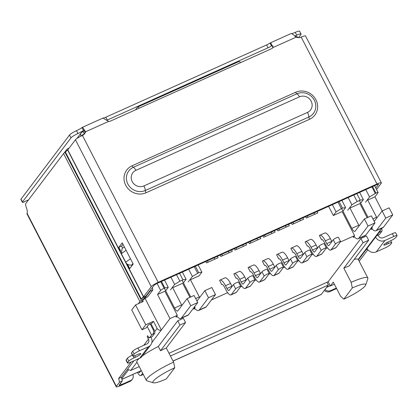 <?xml version="1.0" encoding="UTF-8"?>
<svg xmlns="http://www.w3.org/2000/svg" width="418" height="418" viewBox="0 0 418 418"><rect width="100%" height="100%" fill="white"/><g stroke="black" fill="none" stroke-linecap="round" stroke-linejoin="round"><path stroke-width="0.63" d="M205.865 261.501L206.581 262.891L218.044 257.739L217.329 256.349M220.124 255.095L220.84 256.48L232.303 251.328L231.588 249.943M234.383 248.684L235.099 250.074L246.563 244.922L245.847 243.532M248.642 242.278L249.358 243.663L260.822 238.511L260.106 237.126M262.901 235.867L263.617 237.257L275.081 232.105L274.365 230.715M277.16 229.461L277.876 230.846L289.34 225.694L288.624 224.309M291.419 223.05L292.135 224.44L303.599 219.288L302.883 217.898M305.678 216.644L306.394 218.029L317.858 212.877L317.142 211.492M66.117 151.368A3.229 3.02 -142.9 0 1 67.81 148.709L69.132 148.113M142.669 300.417L143.217 301.488L135.531 304.947L131.743 309.952L141.974 329.776L145.762 324.77L135.531 304.947M145.762 324.77L153.453 321.317L157.105 328.396L154.733 331.531M145.124 298.509L161.364 329.969A3.229 3.02 -142.9 0 1 157.105 328.396M380.406 230.083A3.229 3.02 -142.9 0 1 378.745 232.277L358.21 259.416A24.704 3.976 152.7 0 0 354.187 259.379M141.974 329.776L146.169 327.89L148.578 324.708L152.074 323.135L153.453 321.317M240.512 62.648A3.229 1.014 -114.2 0 0 239.023 61.503L137.674 107.05A3.229 1.014 65.8 0 0 137.532 107.165L135.505 109.84M137.674 107.05A3.229 1.014 65.8 0 1 139.163 108.199M84.922 131.012L84.849 132.814M365.802 189.626L369.564 196.909L365.515 202.26M367.715 200.07L374.93 196.826L382.214 210.933M369.564 196.909L375.923 193.074A3.229 0.522 -27.3 0 1 378.107 192.505A3.229 0.522 -27.3 0 1 378.034 192.729L374.93 196.826M375.228 193.388L371.874 186.893M161.479 281.45L164.833 287.945L168.255 287.38L164.493 280.091M177.112 316.588L175.936 317.116L177.316 315.292L169.974 318.594L157.549 294.518L160.648 290.421A3.229 0.522 -27.3 0 1 164.133 288.258L164.833 287.945M157.549 294.518L164.891 291.221L177.316 315.292M165.674 290.792L168.255 287.38M347.76 210.238L351.893 204.778L357.124 201.528L360.201 200.144L363.357 199.626L360.692 203.148M349.96 208.049L359.903 203.576L367.187 217.689M139.257 366.633L130.709 370.473L127.459 369.345M172.697 287.709L182.645 283.242L189.924 297.35M179.583 273.315L182.938 279.809L186.099 279.287L183.429 282.814M182.938 279.809L179.86 281.189L176.511 274.694M170.905 277.212L174.635 284.439L179.86 281.189M174.635 284.439L170.502 289.899M357.124 201.528L353.769 195.034M356.847 193.649L360.201 200.144M363.357 199.626L359.632 192.4M363.085 242.748L368.676 240.235L366.487 235.987L360.891 238.5L363.085 242.748L343.831 268.189L351.141 282.349L352.301 287.96L343.826 299.157A19.86 3.198 152.7 0 0 365.713 285.034L367.824 278.707A24.704 3.976 152.7 0 0 367.824 277.98L358.32 259.573A24.704 3.976 152.7 0 0 358.21 259.416M381.895 228.113L378.745 232.277M370.928 228.28L372.328 227.653L370.954 229.472L372.13 228.944M340.242 242.074L354.574 235.632L353.2 237.45L354.375 236.922M211.424 299.967L227.648 292.673M240.428 286.931L241.907 286.267M254.687 280.525L256.166 279.856M268.946 274.114L270.43 273.45M283.205 267.708L284.689 267.039M297.464 261.297L298.948 260.633M311.724 254.891L313.207 254.222M325.983 248.48L327.466 247.817M193.67 307.946L195.07 307.314L193.691 309.137L194.866 308.609M151.865 342.52L169.974 318.594M174.761 367.751A19.86 3.198 -27.3 0 0 153.349 382.799A19.86 3.198 -27.3 0 0 166.286 378.943L174.761 367.751L173.601 362.134L166.291 347.975L185.545 322.534L183.35 318.286L177.76 320.799L158.323 346.48A24.704 3.976 152.7 0 0 142.423 355.901M360.891 238.5L328.172 281.732L169.018 353.257M139.304 358.372A24.704 3.976 152.7 0 0 136.874 362.019L146.378 380.432A24.704 3.976 152.7 0 0 146.969 380.855L153.349 382.799M186.099 279.287L182.368 272.061M314.686 214.309L313.97 212.919M307.256 215.934L307.972 217.323M300.427 220.714L299.711 219.33M292.997 222.345L293.713 223.729M286.168 227.12L285.447 225.736M278.738 228.75L279.454 230.14M271.904 233.531L271.188 232.142M264.479 235.162L265.195 236.546M257.645 239.937L256.929 238.553M250.22 241.567L250.936 242.957M243.386 246.348L242.67 244.958M235.961 247.978L236.677 249.363M229.127 252.754L228.411 251.37M221.702 254.384L222.418 255.769M214.868 259.165L214.152 257.775M207.443 260.79L208.159 262.18M348.168 197.552L351.893 204.778M354.574 235.632L342.149 211.56L333.345 215.516L328.605 206.34M198.163 264.96L201.894 272.186L199.14 275.828L190.451 279.731M177.76 320.799L179.954 325.047L160.517 350.728L158.323 346.48M185.545 322.534L179.954 325.047M343.826 299.157L340.602 296.273L333.292 282.113L330.366 285.98L328.172 281.732M368.676 240.235L349.239 265.916A24.704 3.976 152.7 0 0 343.831 268.189M339.092 201.628L342.446 208.122L345.602 207.605L342.938 211.127M342.446 208.122L341.328 208.624L337.974 202.129M333.345 215.516L336.098 211.874L341.328 208.624M188.659 269.234L192.39 276.46L188.257 281.92M201.894 272.186L198.733 272.708L195.384 266.214M332.367 204.648L336.098 211.874M345.602 207.605L341.877 200.379M330.366 285.98L334.363 284.183M192.39 276.46L198.733 272.708M166.291 347.975A24.704 3.976 152.7 0 0 160.517 350.728M365.713 285.034A19.86 3.198 152.7 0 0 352.301 287.96M197.615 273.21L194.266 266.715M173.601 362.134A24.704 3.976 152.7 0 0 146.378 380.432M367.824 277.98A24.704 3.976 152.7 0 0 351.141 282.349M195.07 307.314L194.694 306.593M372.328 227.653L371.957 226.927M235.647 288.859A2.905 0.47 -27.3 0 1 238.37 287.098A2.905 0.47 -27.3 0 1 240.747 286.393A2.905 0.47 -27.3 0 1 240.679 286.596L236.306 292.375L231.274 294.638A8.073 2.539 65.8 0 1 230.929 294.92A8.073 2.539 65.8 0 1 225.898 289.831L224.471 287.072A4.039 1.27 -114.2 0 0 221.958 284.527A4.039 1.27 -114.2 0 0 221.786 284.668L219.591 280.421A8.883 2.795 65.8 0 1 219.972 280.107A8.883 2.795 65.8 0 1 225.506 285.703L226.932 288.467A3.229 1.014 -114.2 0 0 228.944 290.5A3.229 1.014 -114.2 0 0 229.08 290.39L233.458 284.606L235.647 288.859L231.274 294.638M240.747 286.393L238.553 282.145A2.905 0.47 152.7 0 0 236.175 282.85A2.905 0.47 152.7 0 0 233.458 284.606M230.929 294.92L235.961 292.657A8.073 2.539 -114.2 0 0 236.306 292.375M232.079 286.424A3.229 1.014 65.8 0 1 231.964 286.205L230.537 283.441A8.883 2.795 -114.2 0 0 225.004 277.845L219.972 280.107M249.907 282.448A2.905 0.47 -27.3 0 1 252.629 280.692A2.905 0.47 -27.3 0 1 255.006 279.987A2.905 0.47 -27.3 0 1 254.938 280.185L250.565 285.964L245.533 288.227A8.073 2.539 65.8 0 1 245.188 288.514A8.073 2.539 65.8 0 1 240.157 283.425L238.73 280.661A4.039 1.27 -114.2 0 0 236.217 278.116A4.039 1.27 -114.2 0 0 236.045 278.257L233.85 274.009A8.883 2.795 65.8 0 1 234.232 273.701A8.883 2.795 65.8 0 1 239.765 279.297L241.191 282.056A3.229 1.014 -114.2 0 0 243.203 284.094A3.229 1.014 -114.2 0 0 243.339 283.979L247.717 278.2L249.907 282.448L245.533 288.227M255.006 279.987L252.817 275.734A2.905 0.47 152.7 0 0 250.439 276.444A2.905 0.47 152.7 0 0 247.717 278.2M245.188 288.514L250.22 286.252A8.073 2.539 -114.2 0 0 250.565 285.964M246.338 280.018A3.229 1.014 65.8 0 1 246.223 279.794L244.796 277.035A8.883 2.795 -114.2 0 0 239.263 271.439L234.232 273.701M264.166 276.042A2.905 0.47 -27.3 0 1 266.888 274.281A2.905 0.47 -27.3 0 1 269.265 273.576A2.905 0.47 -27.3 0 1 269.202 273.78L264.824 279.558L259.792 281.821A8.073 2.539 65.8 0 1 259.447 282.103A8.073 2.539 65.8 0 1 254.416 277.014L252.989 274.255A4.039 1.27 -114.2 0 0 250.476 271.71A4.039 1.27 -114.2 0 0 250.304 271.852L248.109 267.604A8.883 2.795 65.8 0 1 248.491 267.29A8.883 2.795 65.8 0 1 254.024 272.886L255.45 275.65A3.229 1.014 -114.2 0 0 257.462 277.683A3.229 1.014 -114.2 0 0 257.598 277.573L261.976 271.794L264.166 276.042L259.792 281.821M269.265 273.576L267.076 269.328A2.905 0.47 152.7 0 0 264.698 270.033A2.905 0.47 152.7 0 0 261.976 271.794M259.447 282.103L264.479 279.841A8.073 2.539 -114.2 0 0 264.824 279.558M260.602 273.607A3.229 1.014 65.8 0 1 260.482 273.388L259.055 270.629A8.883 2.795 -114.2 0 0 253.522 265.028L248.491 267.29M278.425 269.631A2.905 0.47 -27.3 0 1 281.147 267.875A2.905 0.47 -27.3 0 1 283.524 267.17A2.905 0.47 -27.3 0 1 283.461 267.368L279.083 273.147L274.051 275.41A8.073 2.539 65.8 0 1 273.706 275.697A8.073 2.539 65.8 0 1 268.675 270.608L267.248 267.844A4.039 1.27 -114.2 0 0 264.735 265.299A4.039 1.27 -114.2 0 0 264.563 265.44L262.368 261.193A8.883 2.795 65.8 0 1 262.75 260.884A8.883 2.795 65.8 0 1 268.283 266.48L269.709 269.239A3.229 1.014 -114.2 0 0 271.721 271.277A3.229 1.014 -114.2 0 0 271.862 271.162L276.235 265.383L278.425 269.631L274.051 275.41M283.524 267.17L281.335 262.922A2.905 0.47 152.7 0 0 278.958 263.627A2.905 0.47 152.7 0 0 276.235 265.383M273.706 275.697L278.738 273.435A8.073 2.539 -114.2 0 0 279.083 273.147M274.861 267.201A3.229 1.014 65.8 0 1 274.741 266.982L273.315 264.218A8.883 2.795 -114.2 0 0 267.781 258.622L262.75 260.884M292.684 263.225A2.905 0.47 -27.3 0 1 295.406 261.469A2.905 0.47 -27.3 0 1 297.783 260.759A2.905 0.47 -27.3 0 1 297.72 260.963L293.342 266.741L288.31 269.004A8.073 2.539 65.8 0 1 287.965 269.286A8.073 2.539 65.8 0 1 282.934 264.197L281.507 261.438A4.039 1.27 -114.2 0 0 278.994 258.894A4.039 1.27 -114.2 0 0 278.822 259.035L276.627 254.787A8.883 2.795 65.8 0 1 277.009 254.473A8.883 2.795 65.8 0 1 282.542 260.069L283.968 262.833A3.229 1.014 -114.2 0 0 285.98 264.871A3.229 1.014 -114.2 0 0 286.121 264.756L290.494 258.977L292.684 263.225L288.31 269.004M297.783 260.759L295.594 256.511A2.905 0.47 152.7 0 0 293.217 257.216A2.905 0.47 152.7 0 0 290.494 258.977M287.965 269.286L292.997 267.024A8.073 2.539 -114.2 0 0 293.342 266.741M289.12 260.79A3.229 1.014 65.8 0 1 289 260.571L287.574 257.812A8.883 2.795 -114.2 0 0 282.04 252.211L277.009 254.473M335.466 243.997A2.905 0.47 -27.3 0 1 338.183 242.241A2.905 0.47 -27.3 0 1 340.56 241.536A2.905 0.47 -27.3 0 1 340.498 241.74L336.124 247.519L331.087 249.781A8.073 2.539 65.8 0 1 330.742 250.063A8.073 2.539 65.8 0 1 325.711 244.974L324.29 242.21A4.039 1.27 -114.2 0 0 321.771 239.666A4.039 1.27 -114.2 0 0 321.599 239.812L319.404 235.564A8.883 2.795 65.8 0 1 319.786 235.25A8.883 2.795 65.8 0 1 325.319 240.846L326.745 243.61A3.229 1.014 -114.2 0 0 328.757 245.643A3.229 1.014 -114.2 0 0 328.898 245.528L333.271 239.749L335.466 243.997L331.087 249.781M340.56 241.536L338.371 237.288A2.905 0.47 152.7 0 0 335.994 237.994A2.905 0.47 152.7 0 0 333.271 239.749M330.742 250.063L335.774 247.801A8.073 2.539 -114.2 0 0 336.124 247.519M331.897 241.567A3.229 1.014 65.8 0 1 331.777 241.348L330.351 238.584A8.883 2.795 -114.2 0 0 324.817 232.988L319.786 235.25M321.202 250.408A2.905 0.47 -27.3 0 1 323.924 248.653A2.905 0.47 -27.3 0 1 326.301 247.942A2.905 0.47 -27.3 0 1 326.239 248.146L321.86 253.925L316.828 256.187A8.073 2.539 65.8 0 1 316.483 256.469A8.073 2.539 65.8 0 1 311.452 251.38L310.025 248.621A4.039 1.27 -114.2 0 0 307.512 246.077A4.039 1.27 -114.2 0 0 307.34 246.218L305.145 241.97A8.883 2.795 65.8 0 1 305.527 241.656A8.883 2.795 65.8 0 1 311.06 247.257L312.486 250.016A3.229 1.014 -114.2 0 0 314.498 252.054A3.229 1.014 -114.2 0 0 314.639 251.939L319.012 246.16L321.202 250.408L316.828 256.187M326.301 247.942L324.112 243.694A2.905 0.47 152.7 0 0 321.735 244.405A2.905 0.47 152.7 0 0 319.012 246.16M316.483 256.469L321.515 254.207A8.073 2.539 -114.2 0 0 321.86 253.925M317.638 247.973A3.229 1.014 65.8 0 1 317.518 247.754L316.092 244.995A8.883 2.795 -114.2 0 0 310.558 239.394L305.527 241.656M306.943 256.814A2.905 0.47 -27.3 0 1 309.665 255.058A2.905 0.47 -27.3 0 1 312.042 254.353A2.905 0.47 -27.3 0 1 311.98 254.552L307.601 260.336L302.569 262.593A8.073 2.539 65.8 0 1 302.224 262.88A8.073 2.539 65.8 0 1 297.193 257.791L295.766 255.027A4.039 1.27 -114.2 0 0 293.253 252.482A4.039 1.27 -114.2 0 0 293.081 252.629L290.886 248.376A8.883 2.795 65.8 0 1 291.268 248.067A8.883 2.795 65.8 0 1 296.801 253.663L298.227 256.427A3.229 1.014 -114.2 0 0 300.239 258.46A3.229 1.014 -114.2 0 0 300.38 258.345L304.753 252.566L306.943 256.814L302.569 262.593M312.042 254.353L309.853 250.105A2.905 0.47 152.7 0 0 307.476 250.81A2.905 0.47 152.7 0 0 304.753 252.566M302.224 262.88L307.256 260.618A8.073 2.539 -114.2 0 0 307.601 260.336M303.379 254.384A3.229 1.014 65.8 0 1 303.259 254.165L301.833 251.401A8.883 2.795 -114.2 0 0 296.299 245.805L291.268 248.067M374.23 221.399L382.115 210.98L389.106 207.84L392.758 214.92L385.767 218.06L376.472 230.349A12.916 4.065 65.8 0 1 375.918 230.804A12.916 4.065 65.8 0 1 371.701 228.484M382.115 210.98L385.767 218.06M375.918 230.804L382.909 227.658A12.916 4.065 -114.2 0 0 383.458 227.209L392.758 214.92M341.584 208.509L351.836 228.364A4.844 1.526 -114.2 0 0 354.856 231.415A4.844 1.526 -114.2 0 0 355.06 231.248L364.36 218.959L371.351 215.819L375.003 222.898L368.012 226.039L358.717 238.328A12.916 4.065 65.8 0 1 358.163 238.782A12.916 4.065 65.8 0 1 353.947 236.463M364.36 218.959L368.012 226.039M358.163 238.782L365.154 235.637A12.916 4.065 -114.2 0 0 365.703 235.188L375.003 222.898M359.156 225.835A4.844 1.526 65.8 0 1 358.827 225.224L349.741 207.621M376.911 217.851A4.844 1.526 65.8 0 1 376.576 217.245L367.495 199.642M359.339 200.53L368.007 217.318M164.326 288.169L174.572 308.024A4.844 1.526 -114.2 0 0 177.593 311.081A4.844 1.526 -114.2 0 0 177.796 310.908L187.097 298.624L190.754 305.704L181.454 317.988A12.916 4.065 65.8 0 1 180.9 318.443A12.916 4.065 65.8 0 1 176.689 316.123M180.9 318.443L187.891 315.303A12.916 4.065 -114.2 0 0 188.445 314.848L197.74 302.559L194.088 295.479L187.097 298.624M197.74 302.559L190.754 305.704M198.654 310.464L205.646 307.324A12.916 4.065 -114.2 0 0 206.199 306.869L215.495 294.58L211.842 287.5L204.851 290.646L208.509 297.726L199.208 310.01A12.916 4.065 65.8 0 1 198.654 310.464A12.916 4.065 65.8 0 1 194.438 308.144M208.509 297.726L215.495 294.58M204.851 290.646L196.967 301.059M199.652 297.517A4.844 1.526 65.8 0 1 199.318 296.905L190.232 279.308M181.898 305.495A4.844 1.526 65.8 0 1 181.564 304.884L172.477 287.286M182.081 280.191L190.744 296.984M381.603 228.505A3.229 1.014 65.8 0 1 381.911 231.201L379.45 234.451A1.615 0.507 65.8 0 1 379.382 234.508A1.615 0.507 65.8 0 1 379.293 234.519M378.05 235.104L378.415 235.815A3.793 3.548 -142.9 0 0 383.421 237.664L392.366 233.646A4.844 0.779 -27.3 0 1 395.637 232.789L397.1 235.621A4.844 0.779 -27.3 0 1 396.99 235.961L395.783 237.549A4.844 0.779 -27.3 0 1 390.558 240.799L389.158 241.432A4.844 0.779 -27.3 0 0 383.823 245.016A4.844 0.779 -27.3 0 0 387.094 244.159L386.415 242.848M367.871 249.75L359.182 261.234M138.358 303.672L139.946 301.571A6.458 1.04 -27.3 0 1 141.388 300.323L144.769 297.919L144.309 297.031M65.422 152.047L65.009 152.34A6.458 1.04 152.7 0 0 63.567 153.589L25.848 203.425A4.844 1.526 -114.2 0 0 26.261 207.349A8.073 2.539 65.8 0 1 27.16 213.488L26.851 213.614L116.22 386.77A6.458 1.04 -27.3 0 1 116.366 386.321L119.464 382.224L118.691 378.483L131.137 362.04M137.935 347.99A4.844 0.779 152.7 0 0 132.71 351.24L134.173 354.072A4.844 0.779 -27.3 0 1 139.398 350.822L137.935 347.99L146.885 343.967A3.793 3.548 37.1 0 0 148.453 339.165L147.721 337.749A1.615 0.507 65.8 0 1 147.402 335.821A1.615 0.507 65.8 0 1 148.411 336.835A1.615 0.507 -114.2 0 0 149.414 337.854A1.615 0.507 -114.2 0 0 149.487 337.796L151.598 335.006L147.214 326.51M336.359 288.054L330.612 290.635A4.844 4.53 -142.9 0 1 325.063 289.444M336.61 288.545L329.927 291.55A4.844 4.53 -142.9 0 1 324.373 290.353M358.43 259.782L365.975 249.812L367.432 249.159M387.758 242.111L388.489 243.532A4.844 0.779 -27.3 0 1 391.76 242.675A4.844 0.779 -27.3 0 1 391.65 243.015L390.443 244.603A4.844 0.779 -27.3 0 1 385.218 247.853L376.273 251.876L384.884 240.496A7.022 6.568 -142.9 0 1 375.62 237.074L375.599 237.027M366.988 248.402L367.009 248.449A7.022 6.568 37.1 0 0 376.273 251.876M384.884 240.496L393.829 236.478A4.844 0.779 -27.3 0 1 397.1 235.621M379.45 234.451L376.655 235.705A1.615 0.507 65.8 0 1 376.587 235.762A1.615 0.507 65.8 0 1 376.545 235.778M376.655 235.705L379.116 232.46L381.911 231.201M152.126 336.61A1.615 0.507 -114.2 0 0 152.209 336.6A1.615 0.507 -114.2 0 0 152.283 336.542L149.487 337.796M139.398 350.822L148.348 346.799L139.737 358.179A7.022 6.568 37.1 0 0 142.157 356.256L150.767 344.881A7.022 6.568 -142.9 0 1 148.348 346.799M150.882 337.195L151.248 337.906A7.022 6.568 -142.9 0 1 150.767 344.881M139.737 358.179L130.787 362.197A4.844 0.779 -27.3 0 1 127.516 363.054A4.844 0.779 -27.3 0 1 127.626 362.719L126.168 359.888L127.37 358.294A4.844 0.779 -27.3 0 1 132.407 355.128M133.932 360.786L121.486 377.229L118.691 378.483M121.486 377.229L122.26 380.97L119.464 382.224M132.778 374.486A4.844 4.53 -142.9 0 1 132.375 379.152L131.686 380.066A4.844 4.53 -142.9 0 1 130.014 381.388L120.577 385.631A6.458 1.04 -27.3 0 1 116.22 386.77M132.375 379.152A4.844 4.53 -142.9 0 1 130.703 380.479L121.267 384.722A3.229 0.522 -27.3 0 1 119.088 385.291A3.229 0.522 -27.3 0 1 119.161 385.067L122.26 380.97M145.093 296.529L145.49 297.297L150.099 291.205L152.894 289.951L148.285 296.043A6.458 1.04 -27.3 0 1 146.849 297.287L143.463 299.69A3.229 0.522 -27.3 0 0 142.747 300.312L141.153 302.418M145.49 297.297A3.229 0.522 -27.3 0 1 144.769 297.919M150.224 323.966L153.27 329.865C154.017 331.673 153.808 333.13 152.643 334.238L151.598 335.006M152.643 334.238L154.738 333.292L152.283 336.542M152.403 287.558L152.894 289.951M150.099 291.205L149.999 290.729M154.738 333.292A3.229 1.014 -114.2 0 0 153.965 329.551L150.924 323.652M127.516 363.054L126.053 360.222A4.844 0.779 -27.3 0 1 126.168 359.888M127.37 358.294L128.833 361.126A4.844 0.779 -27.3 0 1 134.058 357.876L135.458 357.249A4.844 0.779 -27.3 0 0 140.798 353.659A4.844 0.779 -27.3 0 0 137.527 354.516L136.127 355.143A4.844 0.779 -27.3 0 1 132.856 356L131.393 353.168A4.844 0.779 -27.3 0 1 131.503 352.834L132.71 351.24M173.057 361.084L321.102 294.549A5.653 1.776 -114.2 0 0 321.343 294.356L173.021 361.011M143.259 374.387L141.007 375.401A5.653 1.776 65.8 0 1 140.767 375.599A5.653 1.776 65.8 0 1 137.433 372.396M388.489 243.532L387.094 244.159M134.173 354.072L132.966 355.666L131.503 352.834M132.856 356A4.844 0.779 -27.3 0 1 132.966 355.666M128.833 361.126L127.626 362.719M130.463 258.737L125.74 262.217L121.356 253.721L122.129 248.48L124.329 246.86M132.976 263.606L131.691 265.049L132.485 264.458M24.228 201.988L23.063 202.333A4.844 0.779 -27.3 0 1 22.363 202.27A4.844 0.779 -27.3 0 1 22.473 201.936L21.01 199.104L69.508 135.024A6.458 1.04 -27.3 0 1 76.473 130.693A6.458 1.04 152.7 0 0 82.006 127.605L82.56 127.26L85.575 131.78A6.458 6.04 -142.9 0 1 84.635 133.682A6.458 6.04 -142.9 0 1 82.409 135.448A6.458 1.04 152.7 0 0 75.439 139.784L151.243 286.649A6.458 1.04 -27.3 0 1 158.213 282.317L376.994 183.993A6.458 1.04 -27.3 0 1 381.352 182.854A6.458 1.04 -27.3 0 1 381.206 183.303L376.54 189.469M22.363 202.27L20.9 199.438A4.844 0.779 -27.3 0 1 21.01 199.104M103.392 118.09A4.844 0.779 152.7 0 0 105.827 117.202L266.595 44.951A4.844 0.779 152.7 0 0 270.065 43.091L270.676 42.714L273.032 47.537A4.844 4.53 -142.9 0 1 271.449 48.749L110.686 120.995A4.844 4.53 -142.9 0 1 108.68 121.398L103.047 118.153M291.832 33.592A6.458 1.04 152.7 0 0 295.26 32.369A6.458 1.04 -27.3 0 1 299.617 31.23L301.08 34.062A6.458 1.04 -27.3 0 1 300.934 34.511L298.551 37.657M170.439 356.016L328.407 285.024L321.343 294.356M141.007 375.401L142.653 373.222M125.74 262.217C126.565 264.307 128.545 265.252 131.691 265.049M141.195 370.39L139.544 372.569A2.424 0.763 65.8 0 1 139.44 372.652A2.424 0.763 65.8 0 1 138.436 371.947M295.26 32.369L296.717 35.201A6.458 1.04 -27.3 0 1 301.08 34.062M296.717 35.201A6.458 1.04 -27.3 0 1 294.7 36.021M381.352 182.854L305.553 35.985A6.458 1.04 152.7 0 0 301.19 37.129A6.458 6.04 -142.9 0 1 296.137 37.15C293.185 34.407 291.508 33.236 291.106 33.639M270.065 43.091L271.528 45.923A4.844 0.779 -27.3 0 1 268.058 47.783L107.29 120.034A4.844 0.779 -27.3 0 1 106.595 120.332M82.006 127.605L83.469 130.437A6.458 1.04 -27.3 0 1 77.936 133.525L76.473 130.693M69.508 135.024L70.966 137.856A6.458 1.04 -27.3 0 1 77.936 133.525M70.966 137.856L22.473 201.936M328.407 285.024L326.98 282.265M272.39 45.536L271.998 45.661M84.264 134.121A6.458 6.04 37.1 0 0 84.885 132.689C85.209 130.541 84.739 129.794 83.469 130.437L83.877 130.202M84.885 132.689L85.575 131.78L108.68 121.398M151.243 286.649L143.583 296.77L141.195 298.86L145.966 295.934A4.844 0.779 -27.3 0 0 146.378 295.516L154.038 285.395A3.229 0.522 152.7 0 1 157.523 283.226L376.305 184.908A3.229 0.522 -27.3 0 1 378.483 184.333A3.229 0.522 -27.3 0 1 378.41 184.557L378.259 184.265M375.792 188.022L378.41 184.557M127.542 264.307L129.758 268.591L133.201 264.04L122.234 242.801L118.79 247.351L120.765 251.176M143.447 296.911L67.643 150.041L75.439 139.784M122.986 244.248L121.586 246.097L122.631 248.114M131.414 265.137L131.806 265.89M118.79 247.351L121.586 246.097M67.643 150.041L65.391 151.995L141.195 298.86M84.368 133.943A3.229 0.522 152.7 0 0 80.982 136.069L80.909 136.163M81.003 136.116L80.982 136.069A3.229 3.02 -142.9 0 1 81.202 132.861L76.943 138.489M84.87 130.777L82.451 131.869A3.229 1.014 65.8 0 1 84.431 133.833M375.923 193.074L372.574 186.58M330.22 285.703L326.693 287.286M140.892 370.787L121.92 379.314M121.79 378.687L128.248 370.155M130.709 370.473L136.968 362.202M160.784 281.763L164.133 288.258M160.648 290.421L157.048 283.446M222.177 284.491L221.786 284.668M226.932 288.467L231.964 286.205M225.506 285.703L230.537 283.441M236.436 278.085L236.045 278.257M246.223 279.794L241.191 282.056M239.765 279.297L244.796 277.035M250.695 271.674L250.304 271.852M255.45 275.65L260.482 273.388M254.024 272.886L259.055 270.629M264.955 265.268L264.563 265.44M269.709 269.239L274.741 266.982M268.283 266.48L273.315 264.218M279.214 258.857L278.822 259.035M283.968 262.833L289 260.571M282.542 260.069L287.574 257.812M321.991 239.634L321.599 239.812M326.745 243.61L331.777 241.348M325.319 240.846L330.351 238.584M307.732 246.04L307.34 246.218M312.486 250.016L317.518 247.754M311.06 247.257L316.092 244.995M293.473 252.451L293.081 252.629M298.227 256.427L303.259 254.165M296.801 253.663L301.833 251.401M383.458 227.209L376.472 230.349M365.703 235.188L358.717 238.328M351.836 228.364L358.827 225.224M372.934 218.88L376.576 217.245M188.445 314.848L181.454 317.988M199.208 310.01L206.199 306.869M195.671 298.546L199.318 296.905M174.572 308.024L181.564 304.884M139.946 301.571L63.567 153.589M27.16 213.488L116.366 386.321M143.75 345.378L148.453 339.165M329.927 291.55L330.612 290.635M392.366 233.646L393.829 236.478M148.693 337.31L147.721 337.749M130.703 380.479L130.014 381.388M141.388 300.323L65.009 152.34M375.62 237.074L367.009 248.449M153.965 329.551L153.27 329.865M120.52 383.269L121.267 384.722M135.458 357.249L134.68 355.734M134.058 357.876L133.149 356.105M121.356 253.721L126.074 250.241M23.063 202.333L28.544 199.867M296.137 37.15L273.032 47.537M268.058 47.783L266.595 44.951M107.29 120.034L105.827 117.202M83.469 130.437L84.201 130.108M132.078 165.784L295.641 92.273A15.388 14.395 -142.9 0 1 315.93 99.782A15.388 14.395 -142.9 0 1 309.571 119.271L146.007 192.776A15.388 14.395 -142.9 0 1 125.719 185.268A15.388 14.395 -142.9 0 1 132.078 165.784A2.424 0.763 65.8 0 0 133.347 167.304A13.219 12.368 37.1 0 0 127.882 184.045A13.219 12.368 37.1 0 0 145.312 190.493A2.424 0.763 -114.2 0 0 146.007 192.776M82.409 135.448L158.213 282.317M376.994 183.993L301.19 37.129M143.583 296.77L125.87 262.457M121.236 253.48L67.779 149.905M309.571 119.271A2.424 0.763 65.8 0 1 308.876 116.988A13.219 12.368 37.1 0 0 314.336 100.247A13.219 12.368 37.1 0 0 296.905 93.799A2.424 0.763 65.8 0 1 295.641 92.273M299.445 96.845A4.844 1.526 65.8 0 0 296.905 93.799L133.347 167.304A4.844 1.526 65.8 0 1 135.881 170.351L299.445 96.845A8.883 8.308 -142.9 0 1 311.154 101.177A8.883 8.308 -142.9 0 1 307.486 112.421A4.844 1.526 65.8 0 1 308.876 116.988L145.312 190.493A4.844 1.526 -114.2 0 0 143.923 185.932A8.883 8.308 -142.9 0 1 132.213 181.595A8.883 8.308 -142.9 0 1 135.881 170.351M307.486 112.421L143.923 185.932M64.043 153.098L66.692 149.592M298.107 37.636A3.229 3.229 0 0 0 295.171 36.423M82.451 131.869A3.229 3.229 0 0 0 81.202 132.861M379.863 231.394L358.409 259.74M330.241 285.745L326.63 287.365M140.829 370.865L121.931 379.361M378.107 192.505L374.585 185.681M376.587 235.762L379.382 234.508M149.414 337.854L152.209 336.6M140.767 375.599L143.296 374.46M390.746 240.716L391.76 242.675M291.252 33.466L270.676 42.714M103.105 118.022L82.56 127.255M273.032 46.022L272.552 48.023"/></g></svg>

